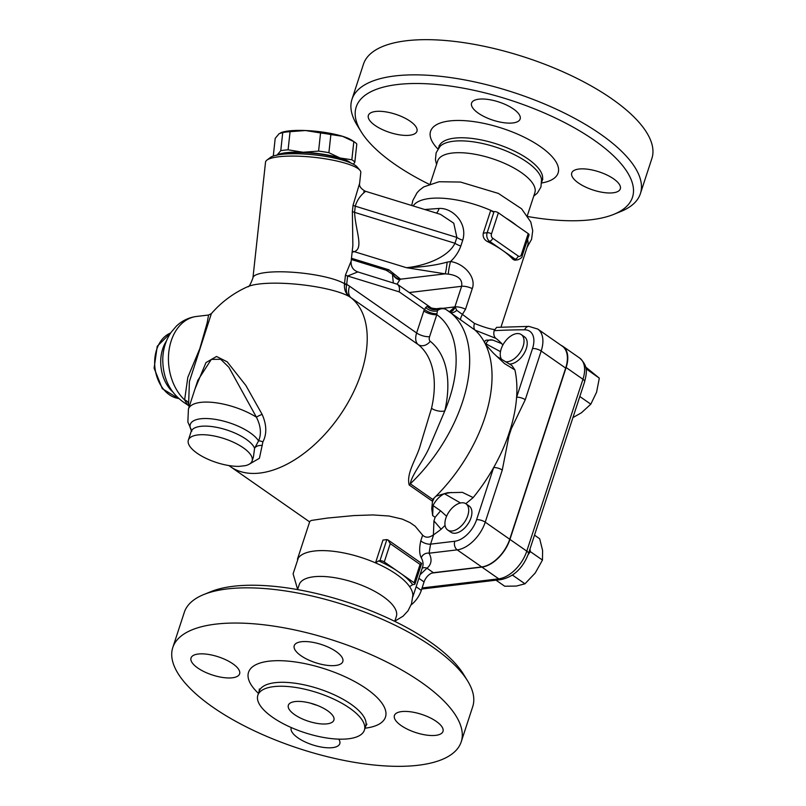<?xml version="1.0" encoding="UTF-8"?>
<svg xmlns="http://www.w3.org/2000/svg" width="806" height="806" viewBox="0 0 806 806"><rect width="100%" height="100%" fill="white"/><g stroke="black" fill="none" stroke-linecap="round" stroke-linejoin="round"><path stroke-width="1.21" d="M310.884 703.285A23.958 8.967 -161.9 0 0 316.869 705.24M327.095 723.848A23.958 8.967 18.1 0 1 300.91 718.267A23.958 8.967 18.1 0 1 288.346 705.26A23.958 8.967 18.1 0 1 313.897 704.182A23.958 8.967 18.1 0 1 333.885 720.151A23.958 8.967 18.1 0 1 327.095 723.848M348.504 738.78A56.057 20.976 -161.9 0 0 364.403 730.125A56.057 20.976 -161.9 0 0 317.635 692.767A56.057 20.976 -161.9 0 0 257.829 695.296A56.057 20.976 -161.9 0 0 287.238 725.712A56.057 20.976 -161.9 0 0 348.504 738.78M418.193 765.257A151.719 56.773 18.1 0 1 252.369 729.883A151.719 56.773 18.1 0 1 172.786 647.55A151.719 56.773 18.1 0 1 334.641 640.73A151.719 56.773 18.1 0 1 461.223 741.822A151.719 56.773 18.1 0 1 418.193 765.257M291.288 727.576A25.55 9.561 -161.9 0 0 291.198 727.828A25.55 9.561 -161.9 0 0 304.608 741.691A25.55 9.561 -161.9 0 0 332.525 747.646A25.55 9.561 -161.9 0 0 339.779 743.706A25.55 9.561 -161.9 0 0 338.772 739.142M232.36 677.796A25.55 9.561 -161.9 0 0 239.604 673.846A25.55 9.561 -161.9 0 0 218.285 656.819A25.55 9.561 -161.9 0 0 191.022 657.968A25.55 9.561 -161.9 0 0 204.432 671.831A25.55 9.561 -161.9 0 0 232.36 677.796M335.568 665.494A25.55 9.561 -161.9 0 0 342.812 661.555A25.55 9.561 -161.9 0 0 321.493 644.528A25.55 9.561 -161.9 0 0 294.23 645.677A25.55 9.561 -161.9 0 0 300.96 655.701A25.55 9.561 -161.9 0 0 335.568 665.494M435.734 735.354A25.55 9.561 -161.9 0 0 442.988 731.405A25.55 9.561 -161.9 0 0 429.578 717.542A25.55 9.561 -161.9 0 0 401.65 711.587A25.55 9.561 -161.9 0 0 394.406 715.537A25.55 9.561 -161.9 0 0 407.816 729.4A25.55 9.561 -161.9 0 0 435.734 735.354M172.786 647.55L184.292 612.358A151.719 56.773 18.1 0 1 203.676 594.586A151.719 56.773 18.1 0 1 346.147 605.528A151.719 56.773 18.1 0 1 467.581 680.848A151.719 56.773 18.1 0 1 472.719 706.63L461.223 741.822M467.581 680.848L463.561 674.32A145.332 54.385 -161.9 0 0 347.245 602.173A145.332 54.385 -161.9 0 0 210.769 591.695L203.676 594.586M394.739 621.355L396.351 616.429A51.11 19.122 -161.9 0 0 353.713 582.375A51.11 19.122 -161.9 0 0 299.197 584.672L297.585 589.599M297.646 589.428L293.102 573.822L298.371 557.873A60.692 22.709 18.1 0 1 375.515 562.87A60.692 22.709 18.1 0 1 409.599 586.637A60.692 22.709 18.1 0 1 412.843 595.291L411.503 603.855L408.017 610.807L403.101 616.157L394.799 621.184M378.588 560.875L379.948 560.714A3.194 1.199 18.1 0 1 384.271 561.933L390.255 543.637L387.998 539.96L386.85 539.597L382.971 540.06L375.515 562.87L378.588 560.875A64.027 23.958 18.1 0 1 396.351 570.356L402.023 574.315A64.027 23.958 18.1 0 1 412.672 584.642L409.599 586.637M384.271 561.933L396.351 570.356M420.057 574.749L426.968 568.2A67.079 25.097 -161.9 0 0 429.074 553.208A6.388 5.531 -27.8 0 0 421.306 557.812A60.692 22.709 18.1 0 1 422.636 566.85L412.813 596.914M422.203 568.19A6.388 5.763 -129.2 0 1 426.968 568.2L433.406 572.703L481.696 566.95A28.744 16.735 -55.1 0 0 509.735 539.254L565.671 368.1A29.741 17.309 -55.1 0 0 562.256 346.147L537.753 329.06A29.741 17.309 -55.1 0 1 541.179 351.023L565.671 368.1M481.696 566.95L457.204 549.863A28.744 16.735 -55.1 0 0 485.232 522.167L502.269 470.059A6.388 2.388 -161.9 0 0 493.625 467.611L476.588 519.719A22.356 13.017 124.9 0 1 454.775 541.259A6.388 4.614 83.2 0 0 457.204 549.863L429.074 553.208L430.565 544.141A6.388 2.388 18.1 0 1 420.813 540.755C419.13 548.352 419.291 554.044 421.306 557.812M433.406 534.892L433.638 534.741A127.761 74.374 124.9 0 0 441.144 529.23L433.95 520.908L433.406 534.892C429.135 537.844 425.548 537.934 422.636 535.164L420.813 540.755M502.269 470.059L508.939 436.006A6.388 1.511 -172.1 0 0 508.193 435.764A127.761 74.374 124.9 0 1 493.625 467.611A127.761 74.374 124.9 0 1 473.172 497.594L465.797 503.7M445.063 525.391L441.144 529.23M465.949 503.8L469.152 506.027A15.969 9.299 124.9 0 1 467.641 524.444A15.969 9.299 124.9 0 1 450.876 532.232L447.683 530.005A15.969 9.299 124.9 0 1 445.839 518.208A15.969 9.299 124.9 0 1 465.949 503.8A15.969 9.299 124.9 0 1 464.447 522.217A15.969 9.299 124.9 0 1 447.683 530.005M411.141 604.903A19.163 11.153 -55.1 0 0 421.306 590.375L424.067 581.932A9.581 5.582 124.9 0 1 433.406 572.703M446.584 516.253L440.59 510.823L435.119 517.301L433.95 520.908M440.59 510.823L433.034 505.553L432.681 515.598L431.754 508.667L432.681 499.398L410.314 483.802C411.654 474.946 423.351 460.79 429.014 448.106L444.791 410.929A113.394 66.011 -55.1 0 0 430.223 341.281A9.581 7.788 -51.4 0 1 418.183 344.565A103.813 60.43 124.9 0 1 431.522 408.32L420.47 444.751C417.024 458.171 405.992 472.81 409.186 485L432.258 501.09M297.434 559.203L309.816 521.351L311.408 520.434L327.286 518.087L353.985 515.568L372.966 514.933L388.976 516.011L402.194 519.084L409.962 522.59L415.1 526.147L422.636 535.164M189.168 406.778A103.813 103.813 0 0 1 188.604 404.38L189.4 381.581L211.384 313.605A103.813 103.813 0 0 1 247.855 286.624A55.362 11.667 6.2 0 1 259.351 283.974A55.362 11.667 6.2 0 1 349.461 296.668C346.56 294.23 345.603 290.351 346.61 285.032L347.658 276.005L357.804 271.914C353.159 270.161 350.922 266.766 351.094 261.718L352.857 245.528L352.373 211.464L353.048 205.258L359.617 183.355C359.013 186.065 360.866 188.675 365.189 191.183L440.469 214.346L453.768 223.202L456.871 237.427A9.581 3.587 -161.9 0 0 462.745 240.178C467.984 222.698 452.136 207.575 439.048 208.452L424.762 209.51M249.245 464.196L259.421 458.271L262.887 441.93C266.977 433.95 266.726 424.772 262.121 414.375L245.89 385.5L227.201 361.823L216.532 356.474L205.993 362.569L194.981 388.986M211.384 313.605L208.563 315.025L207.172 322.833L199.848 348.555L187.818 377.319L184.624 399.927L187.476 404.773C170.943 394.829 162.711 379.515 162.772 358.801C163.074 349.008 165.814 340.223 171.003 332.455L176.302 326.198C182.035 320.728 188.795 317.473 196.593 316.446A46.315 33.439 -96.8 0 0 169.038 350.197A46.315 33.439 -96.8 0 0 184.624 399.927A6.388 5.41 -11.4 0 1 188.463 403.735M473.172 497.594L462.432 492.365L447.642 492.708L436.026 496.143A122.975 71.583 124.9 0 1 434.182 497.957L432.369 501.886M433.034 505.553A16.765 9.763 124.9 0 1 444.418 493.725L451.279 492.456M444.418 493.725L460.518 502.974M561.127 345.361A28.744 16.735 124.9 0 1 562.82 346.298A28.744 16.735 124.9 0 1 566.124 367.526L509.946 539.405A28.744 16.735 124.9 0 1 481.907 567.092L431.996 573.046M511.911 575.474L513.674 574.245M512.848 575.363L524.968 583.806L535.234 573.006L542.458 560.069L542.599 550.478L539.688 538.761L534.509 535.144M528.111 554.669L530.348 551.626L542.458 560.069M496.022 580.179L504.687 586.224L516.344 586.073L524.968 583.806M530.348 551.626L529.995 548.936M572.935 417.568L581.428 412.783L590.808 404.179L596.581 392.23L599.311 378.165L585.972 368.715M599.311 378.165L585.609 366.982M579.816 396.512L590.808 404.179M262.887 441.93A6.388 4.06 -150.3 0 0 258.555 440.922C261.577 433.971 260.862 426.052 256.409 417.176A43.121 16.14 -161.9 0 0 214.547 402.607A43.121 16.14 -161.9 0 0 188.433 409.045L197.792 380.392L211.323 359.385L220.703 359.295L228.864 367.244L256.409 417.176A6.388 1.219 155.4 0 1 262.121 414.375M245.467 465.626L239.342 466.362A33.54 12.553 18.1 0 1 204.059 457.375A33.54 12.553 18.1 0 1 188.352 440.116A33.54 12.553 18.1 0 1 224.128 438.605A33.54 12.553 18.1 0 1 252.117 460.951A33.54 12.553 18.1 0 1 245.467 465.626M262.303 445.517A6.388 4.03 -2.5 0 0 254.595 448.257L253.437 456.911L252.117 460.951M191.314 430.273A36.562 13.682 -161.9 0 1 215.283 419.362A36.562 13.682 -161.9 0 1 258.555 440.922L254.595 448.257A33.54 12.553 18.1 0 0 221.993 428.56A33.54 12.553 18.1 0 0 191.163 431.532L188.352 440.116M494.501 329.553L494.431 329.543C489.877 329.019 483.207 326.974 474.422 323.387C473.585 326.511 473.827 328.767 475.137 330.178L495.902 338.379C494.007 336.827 493.403 334.268 494.108 330.692L496.617 327.367L528.907 326.39A6.388 4.816 90 0 0 524.656 329.805A23.354 13.591 124.9 0 1 532.524 348.575A6.388 2.388 18.1 0 1 541.179 351.023L525.26 399.726A6.388 2.388 18.1 0 0 516.606 397.277A127.761 74.374 124.9 0 1 510.712 428.087A6.388 3.153 29.6 0 1 511.326 428.711L525.26 399.726M510.712 428.087L508.193 435.764M495.902 338.379A127.761 74.374 124.9 0 1 501.795 343.668L502.803 345.129M511.911 365.541L514.903 369.924A127.761 74.374 124.9 0 1 516.606 397.277L532.524 348.575M501.594 359.365A15.969 9.299 124.9 0 1 505.513 341.009A15.969 9.299 124.9 0 1 521.26 334.581L524.464 336.807A15.969 9.299 124.9 0 1 524.897 351.97A15.969 9.299 124.9 0 1 510.722 363.98A15.969 9.299 124.9 0 1 509.372 364.04M521.26 334.581A15.969 9.299 124.9 0 1 521.704 349.744A15.969 9.299 124.9 0 1 507.528 361.753A15.969 9.299 124.9 0 1 505.543 361.753M431.522 408.32A9.581 4.433 -167 0 0 444.791 410.929A113.394 66.011 124.9 0 0 436.792 314.652A9.581 3.587 18.1 0 1 423.815 310.975L416.621 332.979A15.969 9.299 -55.1 0 0 418.183 344.565L351.073 297.767A103.813 60.43 -55.1 0 1 338.308 417.72A103.813 60.43 -55.1 0 1 230.486 466.694L309.635 521.895M430.223 341.281A6.388 3.718 124.9 0 1 429.598 336.646L436.792 314.652L437.648 309.252L436.52 308.718C432.53 308.436 430.404 307.902 430.132 307.116L427.109 306.27A9.581 8.816 -150.7 0 0 437.648 309.252A9.581 6.922 83.2 0 1 440.086 308.285A9.581 9.581 0 0 1 446.282 309.665A9.581 7.788 -58.1 0 1 446.564 309.857A122.975 71.583 124.9 0 1 448.378 311.056A122.975 71.583 124.9 0 1 410.314 483.802A9.581 5.582 124.9 0 0 409.186 485M427.109 306.27L424.379 309.413A9.581 3.99 -158.2 0 0 436.872 313.725M425.578 307.398A9.581 6.69 -160.9 0 0 436.953 310.975A9.581 7.788 -58.1 0 1 446.282 309.665L475.167 330.198A122.975 71.583 124.9 0 1 484.829 343.003A122.975 71.583 124.9 0 1 485.585 344.515A122.975 71.583 124.9 0 1 436.026 496.143M434.182 497.957A122.975 71.583 124.9 0 1 432.681 499.398M500.989 327.125L527.638 245.598A60.692 22.709 -161.9 0 0 527.537 239.493M528.212 233.609L521.311 254.726A3.194 1.199 18.1 0 1 522.147 255.976L529.048 234.858A3.194 1.199 -161.9 0 0 528.212 233.609L498.38 212.814A3.194 1.199 -161.9 0 0 494.058 211.585L487.156 232.702A6.388 4.614 83.2 0 0 489.574 241.306L515.145 259.129A6.388 4.614 83.2 0 0 517.734 259.844L514.732 260.197L513.009 259.381A60.692 22.709 -161.9 0 0 502.36 250.223A60.692 22.709 -161.9 0 0 487.439 241.558C484.033 239.634 482.643 236.843 483.278 233.166L490.733 210.346A60.692 22.709 -161.9 0 0 413.186 205.953M474.422 323.387L462.422 314.39L465.536 309.222L472.266 288.619C476.487 277.486 464.407 263.542 450.504 261.537C455.199 257.174 458.644 252.006 460.841 246.011L462.745 240.178M516.616 225.529L516.142 225.136A60.692 22.709 -161.9 0 0 506.007 218.124M493.625 211.635A60.692 22.709 -161.9 0 0 490.733 210.346L492.698 211.746L494.058 211.585M527.366 215.605L534.852 192.694A51.11 19.122 -161.9 0 0 492.214 158.641A51.11 19.122 -161.9 0 0 437.698 160.938L430.203 183.849M533.713 196.16L537.36 193.097L540.937 187.022L541.551 179.617A54.304 20.321 -161.9 0 0 508.475 151.931A54.304 20.321 -161.9 0 0 453.425 141.241A54.304 20.321 -161.9 0 0 440.005 146.43L436.137 152.767L435.431 159.779L436.56 164.404M429.124 184.252A145.332 54.385 18.1 0 1 361.128 131.68A145.332 54.385 18.1 0 1 397.408 84.539A145.332 54.385 18.1 0 1 580.622 131.469A145.332 54.385 18.1 0 1 613.92 214.305A145.332 54.385 18.1 0 1 527.99 216.562M513.412 108.971A25.55 9.561 18.1 0 1 520.142 118.996A25.55 9.561 18.1 0 1 492.889 120.154A25.55 9.561 18.1 0 1 471.57 103.128A25.55 9.561 18.1 0 1 488.053 99.44A25.55 9.561 18.1 0 1 513.412 108.971M375.606 111.47A25.55 9.561 18.1 0 1 403.534 117.424A25.55 9.561 18.1 0 1 416.934 131.287A25.55 9.561 18.1 0 1 389.681 132.446A25.55 9.561 18.1 0 1 368.362 115.419A25.55 9.561 18.1 0 1 375.606 111.47M613.074 192.805A25.55 9.561 18.1 0 1 585.146 186.851A25.55 9.561 18.1 0 1 571.736 172.978A25.55 9.561 18.1 0 1 598.999 171.829A25.55 9.561 18.1 0 1 620.318 188.856A25.55 9.561 18.1 0 1 613.074 192.805M613.92 214.305L621.013 211.414A151.719 56.773 -161.9 0 0 640.397 193.642A151.719 56.773 -161.9 0 0 560.815 111.309A151.719 56.773 -161.9 0 0 394.99 75.935A151.719 56.773 -161.9 0 0 351.96 99.37A151.719 56.773 -161.9 0 0 357.108 125.152L361.128 131.68M640.397 193.642L651.893 158.45A151.719 56.773 -161.9 0 0 572.31 76.117A151.719 56.773 -161.9 0 0 406.496 40.743A151.719 56.773 -161.9 0 0 363.466 64.178L351.96 99.37M450.373 312.436A9.581 5.32 -57.2 0 0 456.76 310.36L462.422 314.39A9.581 2.206 -54.1 0 0 460.8 319.861M456.76 310.36L455.108 306.874A9.581 6.74 -95 0 1 449.778 311.942L449.385 311.932M449.567 311.882L454.886 306.895L449.426 311.781M501.795 343.668L492.798 340.082L486.854 340.122C485.202 340.213 484.537 341.17 484.829 343.003L484.799 342.913M447.149 262.121C435.703 265.315 422.112 267.169 406.385 267.683L445.184 273.849A9.581 0.675 -82.9 0 0 447.149 262.121L450.504 261.537A9.581 0.897 102 0 0 448.368 274.111C458.342 275.561 462.755 279.622 461.616 286.301A9.581 3.587 18.1 0 1 472.266 288.619M393.781 275.4A9.581 9.239 -31.8 0 0 400.582 279.168L445.184 273.849L448.368 274.111M397.116 284.105L399.716 279.904A9.581 9.057 -177.3 0 1 393.247 274.957M399.716 279.904L400.582 279.168L388.824 269.778L387.374 270.927L393.449 274.906A9.581 9.239 -31.8 0 0 393.519 275.007M351.466 258.283L388.824 269.778L385.691 270.081L351.335 259.512M436.318 213.066A9.581 4.856 88.9 0 0 439.048 208.452M352.202 251.482A9.581 8.151 -104.2 0 1 354.297 251.663C363.99 248.288 355.496 230.587 354.58 212.371L355.255 206.165L456.871 237.427L454.967 243.261A9.581 3.587 -161.9 0 0 460.841 246.011M352.373 211.464A9.581 2.015 6.2 0 0 354.58 212.371L454.967 243.261C447.542 258.414 422.183 266.323 406.385 267.683L354.297 251.663A57.498 12.12 -173.8 0 1 352.131 252.147M353.048 205.258A9.581 2.015 6.2 0 0 355.255 206.165C359.254 193.158 369.289 190.186 363.768 191.757M350.721 262.151L345.452 275.098L344.515 283.722A47.917 10.095 -173.8 0 0 291.712 272.186A47.917 10.095 -173.8 0 0 252.943 277.899L265.527 162.187A47.917 10.095 6.2 0 1 266.887 160.142A47.917 10.095 6.2 0 1 314.249 157.331A47.917 10.095 6.2 0 1 359.909 170.257A47.917 10.095 6.2 0 1 360.786 172.544L359.617 183.345M359.909 170.257L357.129 166.963A44.723 9.43 -173.8 0 0 314.511 154.893A44.723 9.43 -173.8 0 0 270.302 157.523L266.887 160.142M347.698 161.754A36.733 7.738 -173.8 0 0 287.43 153.039A36.733 7.738 -173.8 0 0 280.629 154.46M350.721 162.943A38.325 8.08 -173.8 0 0 340.172 158.026A38.325 8.08 -173.8 0 0 303.147 152.253A38.325 8.08 -173.8 0 0 277.425 154.974M276.801 155.387L280.76 150.702A41.519 8.755 6.2 0 1 288.095 149.825L303.147 152.253L318.582 151.095A41.519 8.755 6.2 0 1 328.888 152.697L340.172 158.026L351.849 159.759A41.519 8.755 6.2 0 1 354.821 162.238L353.421 164.233M280.76 150.702L282.735 132.557L279.168 133.655L275.209 138.35L273.284 156.042M318.582 151.095L320.556 132.95L305.504 130.522L290.069 131.68L288.095 149.825M290.069 131.68A41.519 8.755 -173.8 0 0 282.735 132.557M280.649 132.789L281.173 132.587A38.325 8.08 6.2 0 1 305.504 130.522A38.325 8.08 6.2 0 1 342.53 136.295L330.863 134.552A41.519 8.755 -173.8 0 0 320.556 132.95M354.65 142.138A41.519 8.755 -173.8 0 0 353.824 141.614L342.53 136.295A38.325 8.08 6.2 0 1 351.869 140.274L354.65 142.138A41.519 8.755 -173.8 0 1 356.796 144.093L354.821 162.238M330.863 134.552L328.888 152.697M351.849 159.759L353.824 141.614M344.555 283.43A9.581 2.015 -173.8 0 0 346.751 284.337A104.186 75.21 83.2 0 1 349.522 286.18A15.969 9.299 -55.1 0 0 351.073 297.767A90.302 65.185 -96.8 0 0 349.461 296.668C345.643 293.656 344.001 289.344 344.515 283.722A9.581 3.002 -170.9 0 0 346.61 285.032M357.804 271.914L397.378 284.276C399.272 285.777 399.887 288.306 399.232 291.873L424.379 309.413L423.815 310.975M402.023 574.315L414.093 582.738A3.194 1.199 18.1 0 1 414.939 583.987A3.194 1.199 18.1 0 1 414.032 584.481L412.672 584.642M387.998 539.96L421.598 563.394L420.077 564.432L414.093 582.738M485.585 344.515L493.292 353.028L504.526 363.587L514.903 369.924M486.048 345.21A16.765 9.763 124.9 0 1 486.109 343.91C487.187 340.535 489.423 339.266 492.798 340.082M486.109 343.91L500.476 351.648M257.829 695.296L259.119 691.347A56.057 20.976 18.1 0 1 318.924 688.828A56.057 20.976 18.1 0 1 365.682 726.186L366.921 724.131M365.027 728.191A72.026 26.951 -161.9 0 0 365.047 728.191A72.026 26.951 -161.9 0 0 369.783 691.185A72.026 26.951 -161.9 0 0 276.468 660.688A72.026 26.951 -161.9 0 0 258.464 693.362M476.588 519.719A6.388 2.388 18.1 0 1 485.232 522.167L509.735 539.254M454.775 541.259L430.565 544.141L433.638 534.741M418.888 578.315L424.067 581.932M416.128 586.768L421.306 590.375M432.681 515.598L435.119 517.301M178.428 398.436A33.54 24.21 -96.8 0 1 154.984 368.05A33.54 24.21 -96.8 0 1 170.63 333.009M481.907 567.092L498.743 578.829L422.092 587.957M509.946 539.405L526.781 551.143A28.744 16.735 124.9 0 1 498.743 578.829A6.388 4.614 83.2 0 0 501.342 579.544C513.966 576.643 523.003 568.008 528.464 553.651L584.632 381.772C586.536 373.339 588.763 366.478 579.645 358.035A28.744 16.735 124.9 0 1 582.95 379.263A6.388 2.388 18.1 0 1 584.632 381.772M566.124 367.526L582.95 379.263L526.781 551.143A6.388 2.388 18.1 0 1 528.464 553.651M166.409 341.049A33.54 24.21 83.2 0 0 172.434 391.605M494.108 330.692A1079.708 628.519 124.9 0 1 524.656 329.805M508.939 436.006L511.326 428.711M429.598 336.646A9.581 3.587 18.1 0 1 416.621 332.979L349.522 286.18M438.494 148.213L439.048 146.531A54.304 20.321 18.1 0 1 454.443 138.148A54.304 20.321 18.1 0 1 513.785 150.803A54.304 20.321 18.1 0 1 542.267 180.272L542.811 179.285M541.692 182.962A67.079 25.097 -161.9 0 0 539.103 145.735A67.079 25.097 -161.9 0 0 449.597 120.94A67.079 25.097 -161.9 0 0 437.92 149.039M409.236 292.538L461.616 286.301L454.886 306.895A9.581 3.587 18.1 0 1 455.108 306.874A9.581 3.587 18.1 0 1 465.536 309.222M454.886 306.895L442.746 308.345M399.232 291.873L347.658 276.005A9.581 2.015 6.2 0 1 345.452 275.098M483.278 233.166L487.156 232.702A3.194 1.199 18.1 0 1 491.479 233.921L498.38 212.814M521.311 254.726A3.194 2.307 -96.8 0 1 518.258 256.056L492.698 238.223A3.194 2.307 -96.8 0 1 491.479 233.921M492.698 238.223A3.194 1.864 124.9 0 1 489.574 241.306L487.439 241.558M513.009 259.381L515.145 259.129A3.194 1.864 -55.1 0 0 518.258 256.056M390.255 543.637L420.077 564.432M386.85 539.597L379.948 560.714M364.403 730.125L365.682 726.186M259.33 688.969L259.119 691.347M228.874 465.556A103.813 103.813 0 0 0 230.486 466.694M178.479 398.486L162.308 388.694L154.107 368.151L157.251 346.258L170.671 332.938M421.75 589.025L501.342 579.544M562.82 346.298L579.645 358.035M191.284 430.092L191.163 431.532M188.433 409.045L187.858 421.991L191.848 431.129M187.466 404.763L189.168 406.244M208.553 315.025L196.593 316.446M528.907 326.39L537.753 329.06M430.132 307.116L397.378 284.276M527.033 247.442L531.587 239.271L532.716 230.657L530.801 222.013L521.573 208.784L498.36 193.42L460.518 182.055L439.079 181.743L423.835 186.861L419.503 190.145L417.095 192.705L412.803 200.513L411.735 205.5M541.723 181.954L542.267 180.272M439.189 145.423L439.048 146.531M436.52 308.718L440.086 308.285M392.451 274.362L393.318 282.835M387.374 270.927L385.681 270.081M247.815 286.644C248.822 287.369 250.525 284.458 252.943 277.899M414.939 583.987L421.639 563.495M517.734 259.844C520.968 258.494 522.439 257.205 522.147 255.976M497 356.554L511.981 365.581"/></g></svg>
